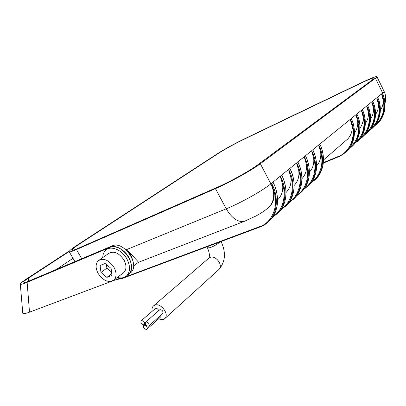 <?xml version="1.0" encoding="UTF-8"?>
<svg xmlns="http://www.w3.org/2000/svg" width="406" height="406" viewBox="0 0 406 406"><rect width="100%" height="100%" fill="white"/><g stroke="black" fill="none" stroke-linecap="round" stroke-linejoin="round"><path stroke-width="0.61" d="M243.641 139.451C234.089 144.13 225.924 148.606 219.144 152.884L79.409 244.072C74.019 247.609 71.563 249.66 72.05 250.223C72.593 250.507 74.75 249.827 78.531 248.178L217.347 187.267C230.05 181.761 249.868 170.759 257.429 165.039L373.023 79.358C374.19 78.49 374.631 77.982 374.342 77.85C373.15 77.713 368.673 79.495 360.914 83.189L243.641 139.451C234.089 144.13 225.924 148.606 219.144 152.884L79.409 244.072C74.019 247.609 71.563 249.66 72.05 250.223C72.593 250.507 74.75 249.827 78.531 248.178L217.347 187.267C230.05 181.761 249.868 170.759 257.429 165.039L373.023 79.358C374.19 78.49 374.631 77.982 374.342 77.85C373.15 77.713 368.673 79.495 360.914 83.189L243.641 139.451M73.004 258.302L56.297 269.488M69.157 251.527L28.268 278.267L28.501 281.221M69.705 250.72L26.948 278.648C22.706 281.399 20.493 283.231 20.3 284.144C20.691 284.687 22.964 284.083 27.126 282.322L29.506 312.153L111.944 281.196M127.377 275.253L128.687 274.253C138.558 266.184 121.384 241.595 109.904 247.432L27.126 282.322M129.027 273.903L130.762 272.665C140.628 264.6 123.52 240.103 112.056 245.945L28.466 281.236C25.055 282.683 23.188 283.185 22.868 282.738C23.015 281.997 24.817 280.51 28.268 278.267M112.254 281.079L120.633 277.932M29.506 312.153C25.431 313.696 23.188 314.056 22.782 313.239L22.777 313.158M117.385 277.394C121.201 278.47 124.327 277.912 126.758 275.73C130.422 271.594 130.453 265.966 126.85 258.85C121.967 249.771 110.792 245.27 105.773 250.157C103.84 251.928 102.84 254.4 102.769 257.577M126.758 275.73L128.687 274.253C132.351 270.117 132.386 264.504 128.803 257.409C123.942 248.365 112.792 243.889 107.773 248.771L107.255 249.132M113.99 267.326C108.752 259.906 103.51 257.714 98.257 260.748C95.415 263.859 95.39 268.122 98.186 273.532C103.449 280.972 108.717 283.114 114.005 279.952C116.725 276.882 116.72 272.67 113.99 267.326M122.922 273.208L123.901 272.467C126.626 269.411 126.652 265.25 123.982 259.987C118.846 252.694 113.66 250.568 108.422 253.603L99.333 259.992M100.089 265.519L100.972 272.436L106.864 277.369L111.944 275.42L111.107 268.457L105.139 263.484L100.089 265.519M106.438 264.565L106.879 268.148L100.972 272.436M111.746 273.745L106.864 277.369M106.879 268.148L111.538 272.035M146.556 329.428L147.063 329.119C147.611 326.881 146.637 325.571 144.145 325.191L143.648 325.495C143.095 327.723 144.064 329.038 146.556 329.428M160.796 316.807L161.152 314.934M143.947 324.841L144.445 324.541C145.003 322.293 144.034 320.979 141.532 320.598L141.044 320.897C140.481 323.14 141.445 324.455 143.947 324.841M158.67 310.61C157.99 308.966 156.955 308.22 155.564 308.372L141.192 320.77M148.388 326.191L148.9 325.881C149.454 323.628 148.479 322.313 145.967 321.933L145.47 322.237C144.906 324.485 145.876 325.805 148.388 326.191M162.639 313.599L162.781 313.478C163.354 311.25 162.405 309.971 159.928 309.631L145.612 322.115M158.345 318.999L163.116 319.603L164.922 318.492C169.525 314.264 160.898 302.693 154.93 305.099L153.26 306.124C152.103 307.378 151.732 309.078 152.148 311.224M132.767 260.17L130.899 255.059L126.332 249.71L131.58 254.557L138.563 262.2L138.202 262.474M311.732 181.934C320.37 176.168 324.1 162.735 320.623 151.976C321.339 157.305 320.009 161.938 316.634 165.876M320.623 151.976L318.634 145.038C324.48 155.29 323.871 170.896 315.832 178.97L316.548 178.33C324.638 170.205 325.439 154.463 319.771 144.115L320.958 146.586C325.429 158.995 323.958 169.576 316.548 178.325L314.559 180.254M307.601 186.516L309.616 184.563C317.786 176.361 318.532 160.365 312.742 149.824L314.614 154.265M304.591 188.323C313.402 182.553 317.208 168.86 313.605 157.848C314.361 163.339 312.996 168.084 309.499 172.078L309.499 172.078M313.605 157.848L311.559 150.783C317.538 161.228 316.99 177.077 308.875 185.232L303.779 189.429L309.616 184.568M297.167 194.961C306.154 189.201 310.037 175.23 306.302 163.953L304.201 156.762L305.429 155.762L306.723 158.441C311.372 171.261 309.935 182.132 302.414 191.048L302.414 191.048C310.661 182.756 311.351 166.511 305.429 155.762L350.256 119.354C355.524 128.748 354.682 143.237 347.008 150.91L342.4 154.762L338.594 156.752L338.259 156.472C348.962 152.813 355.95 137.822 352.012 125.728C352.586 130.727 351.22 135.091 347.912 138.827L345.79 140.664M306.302 163.953C307.093 169.541 305.728 174.352 302.206 178.391L301.973 178.63M292.848 199.798L294.923 197.788C303.246 189.414 303.871 172.9 297.816 161.948L299.856 166.754M294.223 185.369L294.619 184.958L294.188 185.334M289.442 201.863C298.618 196.118 302.572 181.863 298.694 170.312C299.532 175.991 298.171 180.873 294.619 184.958M298.694 170.312L296.537 162.984C302.79 173.834 302.379 190.191 294.122 198.509L288.686 202.929L294.923 197.788C302.495 188.79 303.911 177.772 299.171 164.734M285.017 206.847L287.123 204.807C295.522 196.347 296.081 179.564 289.884 168.388L292.015 173.398M286.337 192.19L286.068 192.388M281.399 209.049C290.762 203.33 294.802 188.775 290.772 176.94C291.65 182.715 290.295 187.668 286.717 191.799L286.068 192.449M290.772 176.94L288.549 169.469C294.954 180.538 294.624 197.159 286.291 205.558L280.668 210.09L287.128 204.807C294.751 195.722 296.141 184.552 291.305 171.296M273.01 216.54C282.581 210.851 286.702 195.986 282.51 183.847L280.221 176.234L281.612 175.108L283.104 178.138C288.042 191.627 286.677 202.954 279.003 212.115L279.003 212.115C287.473 203.573 287.961 186.511 281.612 175.108L304.201 156.762C310.311 167.404 309.829 183.502 301.643 191.739L296.38 196.047L302.414 191.048L300.369 193.028M278.12 199.305L277.694 199.61M282.51 183.847C283.434 189.724 282.089 194.753 278.48 198.93L277.597 199.798M116.892 279.338L121.561 278.354L259.733 226.609C271.908 223.016 279.211 205.715 273.888 191.059L271.528 183.299L272.979 182.116L274.542 185.283C279.592 199.006 278.257 210.491 270.538 219.737C279.079 211.11 279.48 193.758 272.979 182.116L280.221 176.234C286.783 187.521 286.534 204.416 278.135 212.896L272.314 217.55L279.003 212.115L276.862 214.19M269.548 206.72L269.203 206.969M273.888 191.059C274.857 197.042 273.522 202.147 269.883 206.37L267.727 208.273M352.012 125.728L350.256 119.354L351.2 118.588L352.164 120.638C356.255 132.117 354.737 142.029 347.607 150.372L347.607 150.377C355.321 142.658 356.321 128.057 351.2 118.588L355.92 114.756C361.086 123.992 360.208 138.273 352.611 145.871L353.184 145.353C360.827 137.715 361.858 123.328 356.833 114.015L357.762 115.989C361.782 127.296 360.259 137.086 353.184 145.353L351.357 147.124M347.419 139.319L346.856 139.74M349.424 148.175C357.458 141.019 360.193 131.97 357.635 121.029C358.148 125.378 357.092 129.336 354.463 132.894M357.635 121.029L355.92 114.756L361.396 110.31C366.461 119.4 365.547 133.478 358.021 140.999L358.579 140.501C366.146 132.94 367.202 118.755 362.274 109.595L363.167 111.503C367.12 122.642 365.593 132.31 358.579 140.501L356.772 142.242M354.966 143.206C362.852 136.117 365.552 127.205 363.065 116.486C363.558 120.704 362.538 124.561 360.005 128.052M363.065 116.486L361.396 110.31L366.684 106.017C371.652 114.959 370.714 128.844 363.258 136.289L359.3 139.689L363.258 136.289M360.325 138.4C368.064 131.371 370.734 122.602 368.318 112.092C368.78 116.182 367.795 119.943 365.364 123.373M368.318 112.092L366.684 106.017L367.531 105.327L368.394 107.169C372.282 118.146 370.749 127.692 363.796 135.807L363.796 135.807C371.287 128.326 372.373 114.335 367.531 105.327L371.794 101.865C376.672 110.665 375.707 124.363 368.323 131.732L364.461 135.061M365.507 133.757C373.114 126.789 375.743 118.151 373.393 107.849C373.835 111.817 372.886 115.482 370.546 118.851M373.393 107.849L371.794 101.865L372.617 101.195L373.449 102.977C377.275 113.797 375.743 123.226 368.841 131.265L368.841 131.265C376.266 123.86 377.372 110.062 372.617 101.195L376.743 97.846C381.533 106.509 380.539 120.024 373.226 127.317L369.46 130.58L373.226 127.317M370.526 129.255C377.996 122.348 380.589 113.847 378.306 103.738C378.727 107.59 377.808 111.168 375.555 114.472M378.306 103.738L376.743 97.846L377.539 97.196L378.341 98.922C382.107 109.59 380.569 118.907 373.728 126.865L373.728 126.865C381.082 119.537 382.208 105.925 377.539 97.196L381.533 93.953C386.238 102.49 385.218 115.822 377.976 123.043L374.296 126.236L377.976 123.043M375.383 124.896C382.726 118.055 385.289 109.676 383.061 99.764C383.462 103.505 382.574 106.996 380.402 110.234M383.061 99.764L381.533 93.953L382.305 93.329L383.076 94.994C386.786 105.514 385.248 114.72 378.463 122.602L378.463 122.602C385.746 115.35 386.888 101.926 382.305 93.329L382.65 93.045L375.398 78.221C376.687 77.262 377.169 76.704 376.849 76.556C375.499 76.409 370.485 78.404 361.807 82.54L244.727 138.74C235.891 142.963 223.209 149.91 217.438 153.701L77.546 244.899C71.492 248.868 68.731 251.172 69.264 251.811C69.862 252.126 72.258 251.375 76.445 249.548L215.439 188.648C229.649 182.502 251.948 170.119 260.342 163.745L375.398 78.221M376.748 124.261L377.971 123.043M371.992 128.54L373.221 127.322M367.085 132.96L364.466 135.056M362.015 137.527L363.253 136.294M345.75 152.169L347.602 150.377L343.715 153.859L339.939 156.148L323.343 163.09L338.574 156.757M268.361 221.843L270.538 219.737M260.342 163.745L270.863 183.837L271.528 183.299C278.257 194.819 278.1 211.993 269.63 220.554L269.625 220.554C266.828 223.523 263.707 225.629 260.261 226.873L259.733 226.609M109.904 247.432L112.056 245.945M220.123 241.895C217.682 244.026 214.414 245.934 210.323 247.614L207.491 247.975M218.524 269.863L218.986 269.447C223.483 265.316 215.799 254.963 210.08 257.44L208.461 258.465L153.767 305.682M126.332 249.71L226.249 208.801C240.58 203.025 262.733 190.617 270.863 183.837C275.075 192.88 274.563 200.549 269.33 206.852L266.925 208.928M384.279 98.699L382.65 93.045C383.903 92.02 384.35 91.396 383.995 91.172L376.941 76.744M76.445 249.548L81.733 258.744M246.386 220.58L243.92 221.509C237.52 222.183 231.628 217.946 226.249 208.801L215.439 188.648M323.389 162.659L338.259 156.472M260.124 226.924L121.988 278.597L121.561 278.354M128.687 274.253L130.762 272.665M20.3 284.144L22.782 313.239M114.005 279.952L123.901 272.467M206.877 246.848L207.547 248.081C209.521 252.826 209.912 256.206 208.714 258.226M147.063 329.119L160.933 316.685M144.445 324.541L145.206 323.866M148.9 325.881L162.781 313.478M221.052 241.545C226.162 252.349 225.472 261.647 218.986 269.447L164.922 318.492M143.79 325.373L145.272 324.064M138.563 262.2L133.549 266.001M286.717 191.799L286.068 192.363M278.48 198.93L277.597 199.696M269.883 206.37L269.33 206.852C262.997 212.297 260.469 213.383 256.216 215.885L243.92 221.509L138.466 262.317M74.922 261.621L69.264 251.811M384.112 91.411C385.862 95.187 386.162 99.079 385.015 103.099M347.912 138.827L323.546 159.918M116.101 279.638L121.988 278.597L260.165 226.918C263.829 225.543 266.986 223.422 269.63 220.554L270.533 219.737M313.98 152.397C318.537 165.009 317.081 175.732 309.616 184.563L309.616 184.563"/></g></svg>
